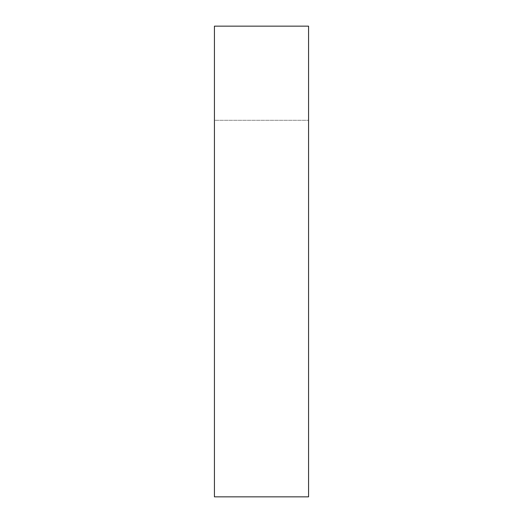 <?xml version="1.0" encoding="UTF-8"?>
<svg xmlns="http://www.w3.org/2000/svg" width="523" height="523" viewBox="0 0 523 523"><rect width="100%" height="100%" fill="white"/><g stroke="black" fill="none" stroke-linecap="round" stroke-linejoin="round"><path stroke-width="0.39" stroke-dasharray="2.62 1.96" d="M214.43 496.85L308.57 496.85L308.57 120.29L308.57 496.85L214.43 496.85L308.57 496.85L308.57 26.15L214.43 26.15L214.43 496.85L214.43 120.29L308.57 120.29L214.43 120.29L214.43 496.85"/><path stroke-width="0.78" d="M214.43 496.85L308.57 496.85L308.57 26.15L214.43 26.15L214.43 496.85"/></g></svg>
